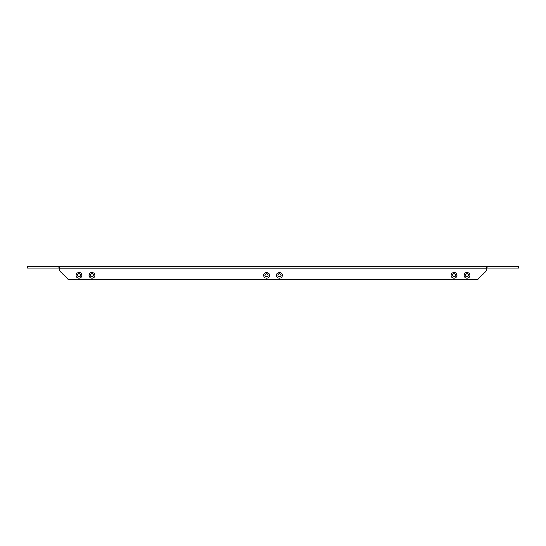 <?xml version="1.0" encoding="UTF-8"?>
<svg xmlns="http://www.w3.org/2000/svg" width="546" height="546" viewBox="0 0 546 546"><rect width="100%" height="100%" fill="white"/><g stroke="black" fill="none" stroke-linecap="round" stroke-linejoin="round"><path stroke-width="0.82" d="M89.046 275.327A2.907 2.907 0 0 0 91.96 278.235A2.907 2.907 0 0 0 94.867 275.327A2.907 2.907 0 0 0 91.96 272.42A2.907 2.907 0 0 0 89.046 275.327M93.516 275.327A1.563 1.563 0 0 1 91.96 276.89A1.563 1.563 0 0 1 90.397 275.327A1.563 1.563 0 0 1 91.96 273.764A1.563 1.563 0 0 1 93.516 275.327M263.622 275.327A2.907 2.907 0 0 0 266.537 278.235A2.907 2.907 0 0 0 269.444 275.327A2.907 2.907 0 0 0 266.537 272.42A2.907 2.907 0 0 0 263.622 275.327M268.093 275.327A1.563 1.563 0 0 1 266.537 276.89A1.563 1.563 0 0 1 264.974 275.327A1.563 1.563 0 0 1 266.537 273.764A1.563 1.563 0 0 1 268.093 275.327M276.556 275.327A2.907 2.907 0 0 0 279.463 278.235A2.907 2.907 0 0 0 282.378 275.327A2.907 2.907 0 0 0 279.463 272.42A2.907 2.907 0 0 0 276.556 275.327M281.026 275.327A1.563 1.563 0 0 1 279.463 276.89A1.563 1.563 0 0 1 277.907 275.327A1.563 1.563 0 0 1 279.463 273.764A1.563 1.563 0 0 1 281.026 275.327M451.132 275.327A2.907 2.907 0 0 0 454.04 278.235A2.907 2.907 0 0 0 456.954 275.327A2.907 2.907 0 0 0 454.04 272.42A2.907 2.907 0 0 0 451.132 275.327M455.603 275.327A1.563 1.563 0 0 1 454.04 276.89A1.563 1.563 0 0 1 452.484 275.327A1.563 1.563 0 0 1 454.04 273.764A1.563 1.563 0 0 1 455.603 275.327M76.119 275.327A2.907 2.907 0 0 0 79.027 278.235A2.907 2.907 0 0 0 81.934 275.327A2.907 2.907 0 0 0 79.027 272.42A2.907 2.907 0 0 0 76.119 275.327M80.59 275.327A1.563 1.563 0 0 1 79.027 276.89A1.563 1.563 0 0 1 77.464 275.327A1.563 1.563 0 0 1 79.027 273.764A1.563 1.563 0 0 1 80.59 275.327M464.066 275.327A2.907 2.907 0 0 0 466.973 278.235A2.907 2.907 0 0 0 469.881 275.327A2.907 2.907 0 0 0 466.973 272.42A2.907 2.907 0 0 0 464.066 275.327M468.536 275.327A1.563 1.563 0 0 1 466.973 276.89A1.563 1.563 0 0 1 465.41 275.327A1.563 1.563 0 0 1 466.973 273.764A1.563 1.563 0 0 1 468.536 275.327M487.148 266.537L518.7 266.537L518.7 268.086L487.148 268.086L487.148 266.537L59.63 266.537L59.63 270.802L68.291 279.463L477.709 279.463L486.37 270.802L486.37 266.537L484.671 266.537L485.879 266.537M483.981 266.537L478.815 266.537M67.342 266.537L61.302 266.537M65.943 266.537L66.865 266.537M64.605 266.537L65.602 266.537M63.179 266.537L64.128 266.537M61.787 266.537L62.694 266.537M59.63 268.086L27.3 268.086L27.3 266.537L58.968 266.537M487.148 268.086L486.37 268.086M58.852 268.086L58.852 266.537M486.37 268.885L59.63 268.885"/></g></svg>
